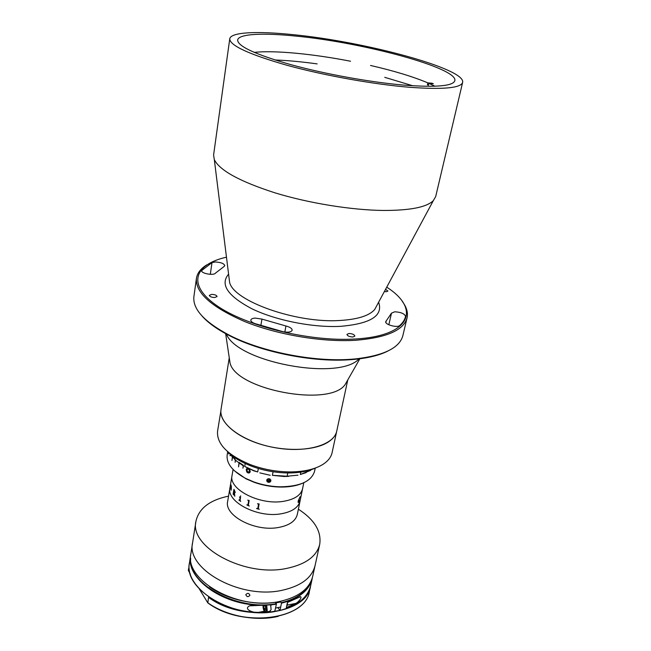 <?xml version="1.0" encoding="UTF-8"?>
<svg xmlns="http://www.w3.org/2000/svg" width="651" height="651" viewBox="0 0 651 651"><rect width="100%" height="100%" fill="white"/><g stroke="black" fill="none" stroke-linecap="round" stroke-linejoin="round"><path stroke-width="0.98" d="M412.84 85.777L384.757 77.339M317.143 63.896C301.698 61.755 287.636 60.445 274.966 59.973M226.475 257.186C194.739 264.192 186.593 284.324 216.14 305.156C245.264 326.021 309.746 341.954 355.186 338.992C411.351 335.965 420.587 308.712 386.727 287.181M402.334 301.494C406.631 307.158 408.21 312.61 407.07 317.826C403.701 330.269 386.499 337.755 355.479 340.286C322.294 342.312 277.855 334.883 245.183 321.757C211.616 307.264 195.365 292.812 196.423 278.408C197.253 273.127 200.695 268.619 206.749 264.892M196.423 278.408L193.908 296.53C192.484 309.16 204.536 322.18 230.063 335.566C262.377 352.012 314.278 362.159 351.394 359.246L355.039 358.953C383.683 355.706 399.624 347.927 402.863 335.631L407.07 317.826M388.061 350.954C379.769 355.202 368.531 358.009 354.347 359.376L350.743 359.669C313.961 362.566 262.573 352.516 230.552 336.209C217.825 329.805 208.361 323.124 202.176 316.166M261.954 319.104L255.225 318.087C252.604 318.258 251.14 318.909 250.83 320.056C250.765 321.35 252.14 322.53 254.956 323.596L283.047 331.709C288.157 332.637 291.2 332.148 292.161 330.252C292.12 328.503 290.045 327.087 285.944 325.996L261.954 319.104L260.848 325.581M223.96 266.584L224.807 265.649C224.042 263.517 220.868 262.296 215.278 261.987L212.006 262.581L201.631 270.588C200.842 273.428 213.772 275.837 215.424 273.16L223.96 266.584M385.563 289.329L387.923 291.062L386.279 291.729L384.367 291.55M405.557 316.362C404.58 313.692 400.975 312.171 394.742 311.788L391.495 313.164L385.734 321.643C384.651 324.548 397.313 328.071 399.722 325.524C402.823 322.774 404.759 319.779 405.516 316.541L405.475 316.712M214.724 297.515C211.534 297.377 209.736 296.653 209.313 295.359L211.689 294.374C214.863 294.521 216.661 295.237 217.076 296.539L214.724 297.515M352.891 336.982C349.416 336.811 347.431 335.957 346.942 334.411L348.912 333.499C352.378 333.67 354.356 334.524 354.852 336.079L352.891 336.982M229.754 38.832L213.593 154.971L214.317 159.625C219.615 170.424 239.796 181.483 274.877 192.81C308.802 203.21 351.475 210.11 383.398 210.46C410.073 210.493 426.722 207.213 433.338 200.614L435.698 196.537L462.633 82.417C466.01 68.729 364.715 41.623 293.658 34.723C257.715 30.931 230.641 32.037 229.754 38.832C229.803 45.521 248.942 54.35 287.164 65.328C324.328 75.54 374 84.418 409.878 87.307C443.298 89.692 460.884 88.056 462.633 82.417M296.913 36.196C263.443 32.68 238.461 33.762 237.639 40.045C237.713 46.294 255.542 54.521 291.127 64.734C325.679 74.23 371.794 82.498 405.272 85.224C436.642 87.494 453.161 85.989 454.846 80.691C458.149 68.013 363.396 42.608 296.913 36.196M229.282 357.928L230.031 362.908C235.719 389.884 330.122 407.55 345.185 384.456L347.683 380.086M315.881 467.841C308.541 471.243 299.314 472.952 288.198 472.968C275.446 472.821 263.094 470.51 251.148 466.035L250.179 464.545C227.443 454.951 216.571 443.844 217.564 431.222L220.876 410.968C219.835 425.144 244.54 442.525 275.463 447.782C306.369 453.21 334.191 444.95 336.746 431.092L347.772 379.924M226.377 334.053C237.127 362.225 338.805 381.258 359.026 358.88M250.179 464.545C262.898 469.314 276.057 471.772 289.646 471.926C304.261 471.853 315.589 469.192 323.628 463.935C328.332 460.721 331.164 456.961 332.1 452.657L336.746 431.092C335.835 435.267 333.011 438.904 328.291 441.996C314.856 450.826 285.52 451.989 260.4 444.185C235.231 436.439 218.939 421.376 221.031 409.43L229.225 357.936M251.148 466.035C240.797 461.998 232.806 457.067 227.191 451.241M434.949 86.225L428.854 83.32L428.439 85.183L427.414 84.736L427.829 82.872C413.116 76.68 394.018 70.878 370.541 65.466M350.539 61.235C313.05 53.911 274.291 50.143 254.183 52.397M427.829 82.872L432.362 83.255M428.521 84.833L427.414 84.736M433.387 83.702L428.854 83.32M230.592 484.092L232.049 475.515C228.355 489.17 259.619 505.404 283.275 501.36C294.48 499.48 300.917 495.265 302.577 488.714L303.805 482.716M230.657 483.726L229.958 487.835C226.247 501.701 257.275 518.033 280.825 513.851C257.275 518.033 226.247 501.701 229.958 487.835L227.671 501.351C223.928 515.446 254.704 531.883 278.123 527.546C289.215 525.528 295.611 521.142 297.32 514.388L302.577 488.714C300.917 495.265 294.48 499.48 283.275 501.36C259.619 505.404 228.355 489.17 232.049 475.515L233.074 469.477M228.55 496.135C209.72 500.066 198.848 508.447 195.943 521.272C189.172 546.954 244.28 577.291 286.18 568.51C305.449 564.523 316.622 556.499 319.698 544.431C321.627 531.419 314.514 519.677 298.378 509.204M195.943 521.272L192.606 542.698C185.795 568.966 240.17 599.579 281.704 590.384C300.811 586.201 311.927 577.942 315.06 565.613L312.692 576.395C309.534 588.87 298.443 597.244 279.425 601.516C238.071 610.923 184.07 580.171 190.914 553.602L192.606 542.698C185.795 568.966 240.17 599.579 281.704 590.384C300.811 586.201 311.927 577.942 315.06 565.613L319.698 544.431M280.825 513.851C291.974 511.906 298.386 507.609 300.07 500.953C298.386 507.609 291.974 511.906 280.825 513.851M234.637 492.709L234.368 490.187M233.327 494.125L233.961 489.332M233.733 494.98L233.164 493.971M233.961 492.311L234.783 496.257L234.49 492.978L235.263 492.392L233.953 489.316L233.123 494.15L233.733 494.996L233.945 492.311L234.775 496.265M257.902 503.817L259.131 503.923L258.268 508.577L259.293 509.269L256.624 508.594L257.796 508.455L258.537 504.435L257.902 503.817M248.096 500.253L249.178 500.521L248.34 505.176L249.252 506.03L246.884 504.964L247.925 504.989L248.649 500.969L248.096 500.253M239.633 500.35L240.113 497.925L239.487 496.957L240.544 497.51L240.024 500.464L240.707 501.197L238.933 500.131L239.698 500.228L240.097 497.925L239.495 496.965M240.675 495.859L240.544 496.599L240.675 495.859M230.731 488.283L231.089 485.036L231.39 487.794L231.105 490.268L231.333 486.354L230.731 488.283M230.592 488.022L230.723 488.934M230.959 489.438L231.219 486.191M231.113 490.236L230.893 489.3M230.641 488.144L231.097 485.085M299.411 500.131L298.565 502.287C298.068 502.743 297.971 502.238 298.288 500.79L300.062 496.721L298.549 500.505L298.63 502.084L299.427 500.131L298.231 502.531M301.315 494.874L301.21 495.419M240.675 501.384L238.982 499.935M247.868 505.103L248.658 500.961L247.771 500.098M249.252 506.022L246.932 504.769M299.769 497.372L298.532 500.497L298.622 502.076M300.038 496.794L299.834 497.901M257.78 508.512L258.545 504.427L257.527 503.711M259.293 509.261L256.665 508.39M234.279 492.506L234.954 492.099L234.45 490.252L234.279 492.506M301.047 496.168L300.843 497.136M227.695 451.761L227.175 454.919C226.231 463.382 232.383 471.21 245.63 478.395L253.971 481.976C262.329 484.922 270.946 486.533 279.808 486.81C299.859 486.606 311.447 481.431 314.571 471.275L315.222 468.142M247.518 468.118L246.224 469.526L246.762 471.951L247.795 472.797C249.121 473.277 249.935 472.846 250.236 471.503L249.553 469.078M243.311 465.758L242.888 468.183L243.547 465.978M239.283 462.527L243.393 465.286M239.055 462.438L238.535 466.857L239.275 462.584M235.304 459.964L235.117 462.3L235.483 460.127M232.374 456.994L231.951 460.493L232.513 457.148M230.21 454.178L230.063 455.765L230.308 454.325M228.647 452.697L228.525 453.893L228.713 452.754M270.637 481.545C269.05 482.798 267.74 482.57 266.707 480.861L266.959 479.527C268.546 478.265 269.856 478.493 270.889 480.21L270.637 481.545C269.034 482.871 267.724 482.643 266.707 480.861M302.08 483.457C295.888 486.037 288.36 487.233 279.499 487.046C270.808 486.777 262.369 485.198 254.167 482.31L245.988 478.802L234.409 470.787M266.959 479.527C268.546 478.249 269.856 478.477 270.889 480.21M247.006 468.264L246.224 469.526M247.396 468.801L248.584 468.777L249.707 471.169L249.121 472.227M246.33 469.461L247.893 472.732L249.618 472.707M248.495 468.842L249.618 471.234L247.893 472.3L246.81 469.819L248.584 468.777M235.426 460.07L235.141 462.161M239.161 462.511L238.559 466.726M273.07 471.763L272.395 475.336L287.115 476.215L287.758 472.96M300.786 472.121L300.306 474.506L310.535 470.453L310.649 469.884M310.535 470.453L310.999 469.77M306.157 472.626L300.306 474.506M287.115 476.215L297.987 475.173M245.207 463.512L244.695 466.425L253.532 470.478L257.706 471.942L258.333 468.468M257.706 471.942L253.768 470.836L244.695 466.425M231.398 455.098L231.3 455.692L236.451 460.989L243.515 465.961M234.718 459.394L234.995 457.759M230.096 453.999L231.227 455.554L231.308 455.025M231.097 455.423L231.178 454.919M236.451 460.989L234.531 459.215M288.662 476.377L284.023 476.499L272.395 475.336M259.822 472.878L270.214 475.279M268.928 479.527L267.903 478.827L267.463 479.315L268.049 480.511L269.514 480.715L270.409 479.722L270.116 479.128L268.928 479.527M266.853 479.689C267.96 481.618 269.311 481.797 270.897 480.243M269.514 480.715L270.116 479.128M283.405 600.621L278.929 601.646C256.608 606.236 227.101 599.897 209.459 586.787M245.826 594.632C247.551 592.768 248.918 592.988 249.935 595.291L249.927 595.331C248.186 597.236 246.819 597.016 245.818 594.672L245.826 594.632M208.621 596.951L207.815 602.883L199.328 588.968M188.587 568.559L188.367 570.496M190.312 574.036L188.367 570.512M270.914 605.642L271.068 604.86L249.536 605.845C242.937 609.271 253.719 613.096 257.959 612.477L269.604 612.127L269.766 611.322M296.783 598.302L287.425 602.476L286.342 607.635L295.692 603.42C297.653 602.761 302.365 597.74 300.624 596.674L296.783 598.302M275.308 602.256L276.398 604.185L274.722 611.492C250.529 614.609 228.558 609.767 208.816 596.967M277.822 607.603L279.987 610.435L281.476 603.192L280.426 601.337M277.22 602.655L277.367 601.931M269.148 611.444L269.604 612.127L280.321 610.353M270.694 604.893L271.093 609.767L269.66 611.338M286.717 605.869L287.441 604.999L287.351 602.81M264.631 605.259L265.632 606.83L265.787 609.206L264.933 610.003L263.932 608.433L263.777 606.065L264.631 605.259M264.99 605.829L263.777 606.065M265.714 608.083L263.932 608.433M287.384 602.655L287.335 605.34M378.613 302.243C383.382 315.654 370.761 323.685 340.733 326.33C313.196 327.811 276.065 320.479 252.043 308.851C227.63 295.953 219.81 284.389 228.591 274.161M229.014 277.57L229.616 282.379C233.563 301.031 296.115 323.449 339.855 320.487C357.627 319.413 369.239 315.759 374.691 309.526L376.986 305.262M386.173 320.984L385.84 322.432M391.495 313.164L388.834 324.776M212.006 262.581L210.306 274.323M201.867 270.084L201.72 271.142M285.944 325.996L284.845 332.034M207.897 602.826C241.92 628.378 306.116 619.654 309.453 591.181L310.576 586.071C307.272 614.414 242.929 623.015 208.784 597.528M278.294 616.326C256.51 621.713 226.906 616.172 208.54 603.274M259.375 605.178C220.99 604.502 185.608 577.665 190.572 555.775L189.465 562.879C184.485 584.923 219.704 611.859 257.959 612.477L264.387 611.199M295.692 603.42L287.465 605.048M276.398 604.185L271.068 604.86M281.387 602.72C297.352 598.643 307.296 591.36 311.211 580.895M190.67 558.33C187.634 583.711 237.037 611.134 276.309 603.713M279.987 610.435C297.491 605.788 307.728 597.496 310.682 585.566L312.22 578.544C309.282 590.392 299.037 598.603 281.476 603.192M263.102 605.243C263.452 610.744 264.558 612.404 266.438 610.223L265.763 605.194M266.666 605.161L267.252 610.524L266.471 611.973L265.771 612.086M433.338 200.614L376.799 305.612M229.062 277.969L214.317 159.625M354.347 359.376L355.039 358.953M230.552 336.209L230.063 335.566M345.185 384.456L359.848 358.774M230.031 362.908L225.645 333.654M288.198 472.968L289.646 471.926M300.86 497.087L300.982 496.501M309.453 591.181C306.043 619.833 241.781 628.5 207.815 602.883M300.624 596.674L299.639 596.869M279.93 610.54C297.45 605.894 307.703 597.569 310.682 585.566M274.86 611.558C233.725 619.54 182.898 589.147 189.465 562.879M249.536 605.845L252.36 605.292M280.85 601.947L275.772 602.94M280.687 607.033L275.617 608.042M270.311 611.208L266.471 611.973C264.135 611.948 262.98 609.702 263.012 605.243"/></g></svg>

